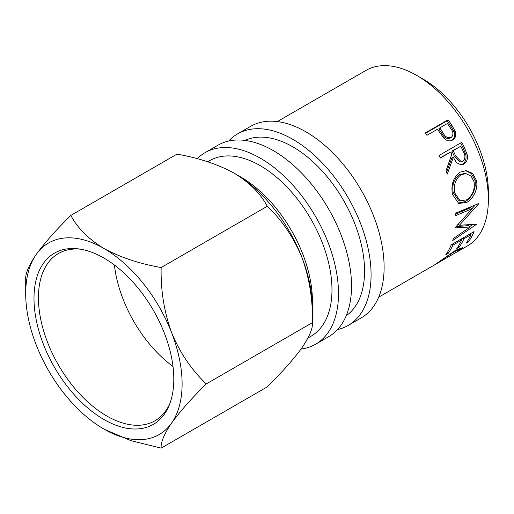 <?xml version="1.0" encoding="UTF-8"?>
<svg xmlns="http://www.w3.org/2000/svg" width="514" height="514" viewBox="0 0 514 514"><rect width="100%" height="100%" fill="white"/><g stroke="black" fill="none" stroke-linecap="round" stroke-linejoin="round"><path stroke-width="0.77" d="M103.899 419.482A98.861 57.08 60 0 1 35.151 313.713A98.861 57.08 60 0 1 78.957 248.949A98.861 57.08 60 0 1 103.899 258.041A98.861 57.08 60 0 1 169.202 405.27A98.861 57.08 60 0 1 103.899 419.482M80.679 249.213A96.561 55.75 -120 0 0 58.442 253.511A96.561 55.75 -120 0 0 43.639 330.881A96.561 55.75 -120 0 0 106.719 415.974A96.561 55.75 -120 0 0 155.003 420.754A96.561 55.75 -120 0 0 169.832 403.644M114.429 265.038A96.561 55.75 -120 0 0 173.006 366.501M228.679 141.029A110.587 63.852 60 0 1 237.584 133.878A110.587 63.852 60 0 1 292.877 139.358A110.587 63.852 60 0 1 365.126 236.813A110.587 63.852 60 0 1 348.177 325.426A110.587 63.852 60 0 1 337.531 329.564M237.584 133.878L250.62 126.354A110.587 63.852 60 0 1 305.914 131.835A110.587 63.852 60 0 1 378.163 229.283A110.587 63.852 60 0 1 361.207 317.903L348.177 325.426M197.19 158.704A110.587 63.852 60 0 1 205.002 152.69A110.587 63.852 60 0 1 260.296 158.171A110.587 63.852 60 0 1 332.545 255.619A110.587 63.852 60 0 1 315.59 344.239A110.587 63.852 60 0 1 301.024 349.064M205.002 152.69L218.039 145.166A110.587 63.852 60 0 1 273.332 150.641A110.587 63.852 60 0 1 345.575 248.095A110.587 63.852 60 0 1 328.626 336.715L315.59 344.239M420.034 77.415A92.16 53.205 60 0 1 423.215 79.162A92.16 53.205 60 0 1 488.3 195.661M237.558 175.223A101.374 58.532 60 0 1 240.745 176.983A101.374 58.532 60 0 1 312.358 304.776M207.695 161.781L209.609 160.67A101.374 58.532 60 0 1 260.296 165.694A101.374 58.532 60 0 1 326.525 255.028A101.374 58.532 60 0 1 310.983 336.259L307.989 337.987M244.979 140.418A101.374 58.532 60 0 1 292.877 146.882A101.374 58.532 60 0 1 358.348 233.735A101.374 58.532 60 0 1 346.211 315.75M452.044 140.309L452.59 140.02C449.499 141.665 446.486 140.926 443.556 137.803L438.75 131.128A101.374 58.532 60 0 0 437.459 129.239L426.928 135.317A101.374 58.532 60 0 0 425.271 132.972L448.079 119.807A101.374 58.532 60 0 1 451.658 124.966L455.256 131.353C456.419 135.304 455.532 138.189 452.59 140.02L452.23 140.213M464.65 148.083L467.252 154.868C467.952 159.115 466.796 162.206 463.789 164.133L461.251 164.943L456.516 162.694L453.348 157.31L447.219 174.156A101.374 58.532 60 0 0 445.979 170.892L451.864 154.084A101.374 58.532 60 0 0 450.842 151.977L440.318 158.055A101.374 58.532 60 0 0 439.027 155.479L461.829 142.314A101.374 58.532 60 0 1 464.65 148.083L463.339 148.437L465.877 155.08C466.539 159.237 465.369 162.283 462.356 164.204L460.518 164.936M466.77 202.381L458.732 203.486L452.468 194.446C450.765 184.738 453.316 177.311 460.107 172.158L466.127 170.622L472.636 173.424L476.394 180.375C478.54 188.426 473.31 198.963 466.77 202.381L465.151 201.649L457.878 203.081M455.34 227.413L472.244 208.652L455.757 215.61A101.374 58.532 60 0 0 455.661 213.175L478.592 203.557A101.374 58.532 60 0 1 478.592 203.897L459.407 225.28L476.433 224.162A101.374 58.532 60 0 1 476.356 224.451L452.738 240.52A101.374 58.532 60 0 0 453.303 238.56L470.252 226.957L455.288 227.908A101.374 58.532 60 0 0 455.34 227.413M468.479 241.76L466.14 243.109A101.374 58.532 60 0 0 470.965 234.725L463.943 238.779A101.374 58.532 60 0 1 459.124 247.163L456.785 248.513A101.374 58.532 60 0 0 461.604 240.128L452.834 245.191A101.374 58.532 60 0 1 448.015 253.575L445.67 254.931A101.374 58.532 60 0 0 451.241 244.773L474.049 231.602A101.374 58.532 60 0 1 468.479 241.76L467.721 240.803M436.836 263.598L457.711 251.468L459.767 249.47L454.363 251.629L435.981 264.016M378.696 297.163L434.433 264.986L455.661 250.234L462.465 247.69L459.959 250.17L456.715 252.104M277.322 121.58L366.007 70.379A101.374 58.532 60 0 1 416.693 75.397A101.374 58.532 60 0 1 482.922 164.731A101.374 58.532 60 0 1 467.38 245.962L457.974 251.397M70.848 215.411L176.983 154.136C198.738 157.939 217.82 164.3 234.23 173.218A110.587 63.852 60 0 1 301.956 257.463C309.422 278.17 312.91 299.887 312.428 322.631C312.962 328.266 309.473 336.644 301.956 347.76C293.565 359.312 282.006 372.342 267.28 386.862L161.145 448.137C160.612 442.509 164.101 434.131 171.625 423.009A110.587 63.852 -120 0 0 171.625 332.712A110.587 63.852 -120 0 0 103.899 248.461A110.587 63.852 -120 0 0 36.179 254.514A110.587 63.852 -120 0 0 25.7 293.616A110.587 63.852 -120 0 0 36.179 344.81A110.587 63.852 -120 0 0 103.899 429.055A110.587 63.852 -120 0 0 171.625 423.009C180.009 411.463 191.568 398.427 206.294 383.907C191.703 370.157 180.144 353.092 171.625 332.712C164.152 312.011 160.664 290.288 161.145 267.543C139.39 263.746 120.308 257.385 103.899 248.461C88.421 238.971 77.408 227.953 70.848 215.411C56.257 229.777 44.699 242.814 36.179 254.514C28.707 265.526 25.218 273.904 25.7 279.642L25.7 293.616M206.294 383.907L312.428 322.631L312.428 308.663A110.587 63.852 -120 0 0 301.956 257.463C293.43 237.082 281.871 220.018 267.28 206.268C260.726 193.727 249.708 182.714 234.23 173.218M104.663 429.492L130.986 440.671L161.145 448.137M161.145 267.543L267.28 206.268M454.363 251.629L454.048 251.198M459.959 250.17L459.715 249.772M470.965 234.725L470.137 233.857M463.943 238.779L463.12 237.911M461.733 238.714A99.073 57.195 60 0 1 461.225 239.73M459.124 247.163L458.366 246.206M461.604 240.128L460.782 239.261M452.834 245.191L452.012 244.33M448.015 253.575L447.257 252.618M471.087 233.311A99.073 57.195 60 0 1 470.58 234.326M455.7 214.068L470.612 207.72L472.244 208.652M456.085 226.616L468.665 225.601L470.252 226.957M472.687 224.496L469.732 226.513M457.794 224.13L459.407 225.28M478.245 203.698L478.592 203.897M475.251 204.964L472.09 208.562M465.466 170.609L471.422 173.514L474.833 179.99C476.934 187.848 471.672 198.256 465.151 201.649M476.394 180.375L474.833 179.99M465.935 173.584L464.54 173.462L459.484 174.696C453.958 178.898 451.87 184.873 453.219 192.609L458.411 200.145L460.101 200.788L466.519 199.882C472.52 195.731 475.045 189.717 474.081 181.853L471.107 176.141L465.935 173.584L460.974 174.799C455.455 179.02 453.393 185.085 454.787 192.994L460.101 200.788M459.484 174.696L460.974 174.799M453.219 192.609L454.787 192.994M467.252 154.868L465.877 155.08M463.789 164.133L462.356 164.204M453.348 157.31L452.018 157.618L446.537 172.331M450.842 151.977L440.202 157.817M460.672 142.976A99.073 57.195 60 0 1 463.339 148.437M460.788 146.239L451.909 151.058L454.312 156.262L459.998 162.077L462.786 161.492C465.414 158.922 465.594 155.652 463.339 151.675A101.374 58.532 60 0 0 460.788 146.239L453.181 150.628L455.648 155.954L461.431 161.936M453.181 150.628L451.909 151.058M425.502 133.299L447.141 120.809A99.073 57.195 60 0 1 450.643 125.853L454.145 132.092C455.269 135.966 454.357 138.812 451.414 140.637M455.256 131.353L454.145 132.092M448.079 119.807L447.141 120.809M439.798 127.89L438.821 128.834L441.834 133.422C443.878 137.521 446.602 139.108 450.001 138.189L451.144 137.508C453.65 135.047 453.496 132.002 450.669 128.378A101.374 58.532 60 0 0 447.398 123.501L439.798 127.89L442.882 132.586C444.976 136.769 447.733 138.407 451.144 137.508M442.882 132.586L441.834 133.422M455.648 155.954L454.312 156.262M451.658 124.966L450.643 125.853M459.073 248.448L459.767 249.47"/></g></svg>
